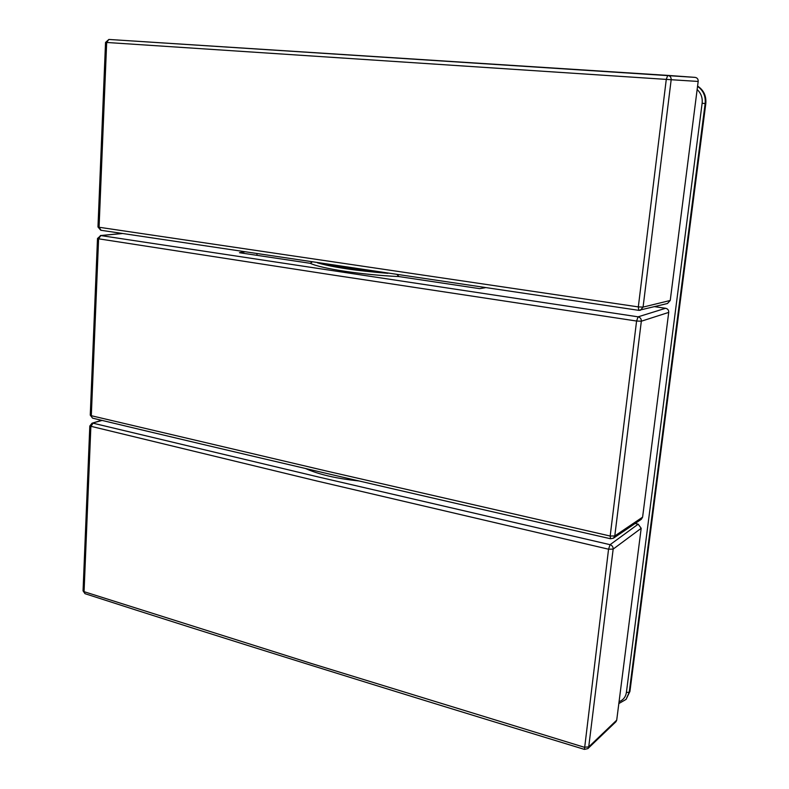 <?xml version="1.0" encoding="UTF-8"?>
<svg xmlns="http://www.w3.org/2000/svg" width="789" height="789" viewBox="0 0 789 789"><rect width="100%" height="100%" fill="white"/><g stroke="black" fill="none" stroke-linecap="round" stroke-linejoin="round"><path stroke-width="1.18" d="M697.555 86.346C703.285 90.439 705.82 96.159 705.149 103.527L629.218 692.259L629.928 691.45L705.8 103.645C706.461 95.962 703.729 90.104 697.584 86.08M629.928 691.45L626.062 699.389L618.823 703.571M358.837 480.935C336.43 478.578 318.667 474.445 305.57 468.528M635.135 523.492L638.183 524.172L641.181 528.305L616.712 720.15L615.933 721.738L587.894 748.593L588.722 746.907L584.225 747.232L311.606 663.549L84.068 591.681L83.052 590.862L89.808 426.03L316.961 481.014L608.556 549.203L584.442 749.392C383.129 688.097 216.65 636.19 85.005 593.683L84.068 591.681L90.863 426.632L93.013 423.18L318.894 477.098L610.075 544.686L608.556 549.203L613.161 549.105L641.181 528.305M102.087 420.429L92.027 423.21L89.808 426.03M638.183 524.172L610.075 544.686C612.175 545.436 613.211 546.905 613.161 549.105L588.722 746.907L616.712 720.15M667.464 303.518L670.236 300.471L698.176 81.445C698.285 79.087 697.22 77.726 694.991 77.371L667.829 75.399C670.098 75.823 671.222 77.263 671.173 79.719L106.673 42.468L108.852 39.45L667.76 75.399L666.301 79.235L638.321 306.901L99.069 227.262L106.673 42.468L105.539 42.438L108.862 39.45L694.991 77.371M698.176 81.445L671.173 79.719L643.074 307.099L638.321 306.901L638.765 310.343L640.333 310.264L643.074 307.099L670.236 300.471M101.022 230.25L99.069 227.262L97.974 226.956L100.736 230.24L638.765 310.343L667.593 303.479M485.176 287.738L479.623 288.656L398.948 276.574C361.835 274.828 321.241 268.615 310.264 263.309L312.099 262.037M310.264 263.309L239.471 252.717L244.521 251.928M397.222 274.71L398.948 276.574M654.732 306.684L665.61 308.282C667.78 308.785 668.816 310.156 668.717 312.395L642.601 517.15L641.309 519.3L613.457 538.197L614.789 535.948L642.601 517.15M122.403 233.524L100.795 235.566L638.104 316.833L636.585 321.034L610.173 536.027L327.504 471.27L91.307 415.714L98.595 238.811L332.721 274.996L636.585 321.034L641.329 321.212L614.789 535.948L610.173 536.027L610.499 538.739L613.457 538.197L610.499 538.739C397.538 490.314 231.266 451.387 92.569 418.15L90.262 415.132L92.569 418.15M665.61 308.282L638.104 316.833C640.313 317.415 641.388 318.874 641.329 321.212L668.717 312.395M100.795 235.566L98.595 238.811L97.501 238.485L100.795 235.566M257.017 253.792L256.918 255.32M697.141 89.551C701.026 93.151 702.693 97.708 702.131 103.241L626.397 692.426C625.677 696.993 623.221 700.08 619.059 701.707M702.131 103.241L705.8 103.645M626.062 699.389L629.218 692.259L626.397 692.426M328.51 264.483C339.309 266.751 352.584 268.724 368.355 270.42M376.728 271.663C357.762 269.769 342.051 267.461 329.605 264.769M387.863 273.319C356.243 270.775 332.78 267.284 317.454 262.836M101.603 420.31L92.027 423.21M83.052 590.862L85.005 593.683M584.442 749.392L587.894 748.593M327.652 264.354C338.836 266.721 352.604 268.773 368.976 270.509M97.974 226.956L105.539 42.438M376.195 271.584C359.232 269.877 344.852 267.826 333.047 265.439M122.177 233.485L100.321 235.556M90.262 415.132L97.501 238.485"/></g></svg>

